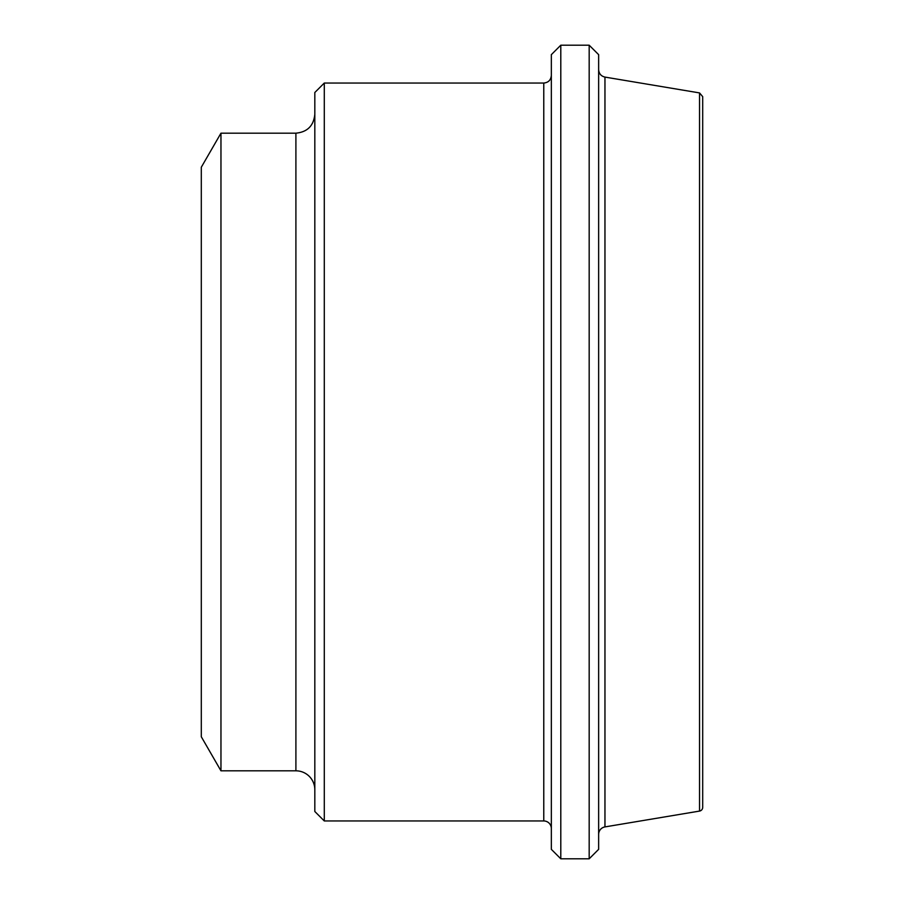 <?xml version="1.0" encoding="UTF-8"?>
<svg xmlns="http://www.w3.org/2000/svg" width="904" height="904" viewBox="0 0 904 904"><rect width="100%" height="100%" fill="white"/><g stroke="black" fill="none" stroke-linecap="round" stroke-linejoin="round"><path stroke-width="1.36" d="M702.702 452L702.702 731.087M699.538 811.08A3.785 3.785 0 0 0 702.702 807.351L702.702 96.649L699.538 92.92L699.538 811.08L604.957 826.911L604.957 77.089C601.036 76.139 598.934 73.653 598.64 69.631M598.64 452L598.64 54.658L589.182 45.2L589.182 858.8L598.64 849.342L598.64 452M560.796 45.2L551.338 54.658L551.338 849.342L560.796 858.8L560.796 45.2L589.182 45.2M324.287 83.044L314.818 92.502L314.818 811.498L324.287 820.956L324.287 83.044L543.767 83.044L543.767 820.956A7.571 7.571 0 0 1 551.338 828.527M220.96 770.818L220.96 133.182L201.298 167.24L201.298 736.76L220.96 770.818L295.902 770.818A18.916 18.916 0 0 1 314.818 789.734M598.64 834.369A7.571 7.571 0 0 1 604.957 826.911M220.96 133.182L295.902 133.182L295.902 770.818M560.796 858.8L589.182 858.8M324.287 820.956L543.767 820.956M295.902 133.182C307.394 132.063 313.699 125.758 314.818 114.266M543.767 83.044C548.366 82.592 550.886 80.072 551.338 75.473M699.538 92.92L604.957 77.089"/></g></svg>
